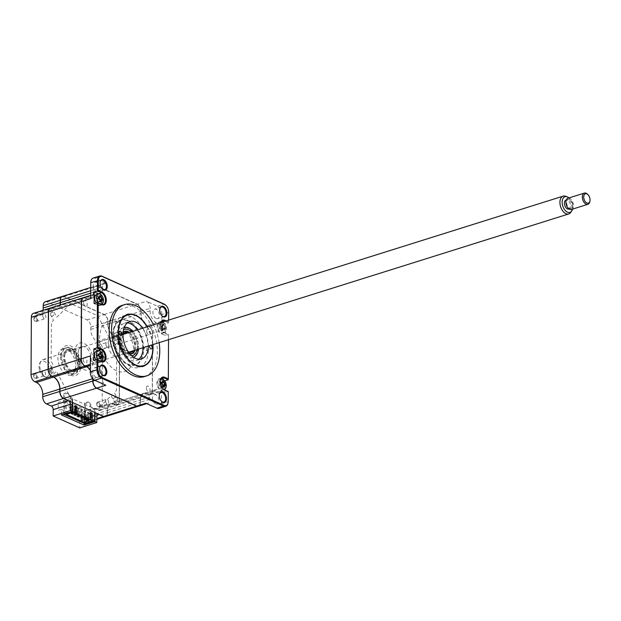<?xml version="1.0" encoding="UTF-8"?>
<svg xmlns="http://www.w3.org/2000/svg" width="621" height="621" viewBox="0 0 621 621"><rect width="100%" height="100%" fill="white"/><g stroke="black" fill="none" stroke-linecap="round" stroke-linejoin="round"><path stroke-width="0.47" stroke-dasharray="3.1 2.33" d="M130.899 366.646A26.928 16.162 -107.4 0 1 114.117 340.168A26.928 16.162 -107.4 0 1 122.958 316.004A26.928 16.162 -107.4 0 1 131.155 316.749A26.928 16.162 -107.4 0 1 147.938 343.227A26.928 16.162 -107.4 0 1 139.096 367.384A26.928 16.162 -107.4 0 1 130.899 366.646M144.452 376.582A37.307 22.387 72.6 0 0 156.702 343.11A37.307 22.387 72.6 0 0 133.453 306.425A37.307 22.387 72.6 0 0 122.089 305.4M159.139 342.645A37.307 22.387 72.6 0 0 153.542 324.837M99.678 367.818A4.991 2.996 72.6 0 0 99.632 368.028A4.991 2.996 72.6 0 0 101.619 374.323A4.991 2.996 72.6 0 0 101.766 374.471M96.022 377.242A4.991 2.996 -107.4 0 1 92.909 372.328A4.991 2.996 -107.4 0 1 94.547 367.849A4.991 2.996 -107.4 0 1 96.069 367.989A4.991 2.996 -107.4 0 1 99.181 372.895A4.991 2.996 -107.4 0 1 97.544 377.382A4.991 2.996 -107.4 0 1 96.022 377.242M155.677 404.03A4.991 2.996 -107.4 0 1 152.564 399.117A4.991 2.996 -107.4 0 1 154.202 394.638A4.991 2.996 -107.4 0 1 155.724 394.777A4.991 2.996 -107.4 0 1 158.836 399.691A4.991 2.996 -107.4 0 1 157.198 404.17A4.991 2.996 -107.4 0 1 155.677 404.03M159.333 394.607A4.991 2.996 72.6 0 0 159.286 394.816A4.991 2.996 72.6 0 0 161.266 401.112A4.991 2.996 72.6 0 0 161.421 401.259M156.119 318.503A4.991 2.996 -107.4 0 1 153.007 313.589A4.991 2.996 -107.4 0 1 154.652 309.111A4.991 2.996 -107.4 0 1 156.174 309.25A4.991 2.996 -107.4 0 1 159.279 314.156A4.991 2.996 -107.4 0 1 157.641 318.643A4.991 2.996 -107.4 0 1 156.119 318.503M159.783 309.079A4.991 2.996 72.6 0 0 159.737 309.289A4.991 2.996 72.6 0 0 161.716 315.584A4.991 2.996 72.6 0 0 161.871 315.732M96.465 291.715A4.991 2.996 -107.4 0 1 93.352 286.801A4.991 2.996 -107.4 0 1 94.997 282.322A4.991 2.996 -107.4 0 1 96.519 282.462A4.991 2.996 -107.4 0 1 99.632 287.368A4.991 2.996 -107.4 0 1 97.986 291.854A4.991 2.996 -107.4 0 1 96.465 291.715M100.128 282.291A4.991 2.996 72.6 0 0 100.082 282.501A4.991 2.996 72.6 0 0 102.061 288.796A4.991 2.996 72.6 0 0 102.217 288.944M160.901 378.965A6.264 3.757 72.6 0 0 159.046 378.818A6.264 3.757 72.6 0 0 156.989 384.438A6.264 3.757 72.6 0 0 160.893 390.601L164.914 392.41L168.198 391.37L168.213 401.422M159.046 408.401A6.854 4.114 72.6 0 0 161.421 403.844L168.144 401.733A6.854 4.114 -107.4 0 1 168.058 402.92M161.204 330.853A3.229 1.941 72.6 0 0 163.307 328.804A3.229 1.941 72.6 0 0 161.235 324.868A3.229 1.941 72.6 0 0 159.131 326.925A3.229 1.941 72.6 0 0 161.204 330.853M165.931 305.392A6.854 4.114 -107.4 0 1 168.617 312.472L168.563 322.827L165.271 323.859L161.584 322.206M161.196 322.035A6.264 3.757 72.6 0 0 159.341 321.888A6.264 3.757 72.6 0 0 157.284 327.508A6.264 3.757 72.6 0 0 161.196 333.671L165.209 335.472L168.501 334.44L168.26 379.765M165.271 323.859L165.209 335.472M160.94 322.516A6.264 3.757 72.6 0 0 160.575 323.72A6.264 3.757 72.6 0 0 163.059 331.63A6.264 3.757 72.6 0 0 164.48 332.639L168.501 334.44L168.539 339.687M160.839 322.547A6.854 4.114 72.6 0 0 160.66 323.293A6.854 4.114 72.6 0 0 163.377 331.94A6.854 4.114 72.6 0 0 164.93 333.042L168.563 334.672M165.015 321.236L168.563 322.827L168.633 321.973L166.172 320.871M145.819 403.208A5.876 3.524 72.6 0 0 147.612 403.371A5.876 3.524 72.6 0 0 149.645 399.466L149.661 397.114A9.789 5.876 -107.4 0 1 153.053 390.609A9.789 5.876 -107.4 0 1 156.034 390.881L157.68 391.618A5.876 3.524 72.6 0 0 159.473 391.781A5.876 3.524 72.6 0 0 161.507 387.884L152.114 390.733A5.682 3.408 72.6 0 1 148.411 394.351L148.559 394.482A5.876 3.524 72.6 0 0 150.352 394.645A5.876 3.524 72.6 0 0 152.386 390.749L152.688 333.415A5.876 3.524 72.6 0 0 148.916 326.266L147.278 325.528A9.789 5.876 -107.4 0 1 140.998 313.613L141.006 311.253A5.876 3.524 72.6 0 0 137.241 304.104L97.249 286.149A5.876 3.524 72.6 0 0 95.463 285.986A5.876 3.524 72.6 0 0 93.538 288.68A5.876 3.524 72.6 0 0 93.429 289.891L93.414 292.243A9.789 5.876 -107.4 0 1 90.022 298.748A9.789 5.876 -107.4 0 1 87.041 298.476L85.24 297.964A5.682 3.408 72.6 0 0 81.662 300.339M138.499 406.235A5.876 3.524 72.6 0 0 140.532 402.33L140.54 399.978A9.789 5.876 -107.4 0 1 143.932 393.473A9.789 5.876 -107.4 0 1 146.921 393.745L148.559 394.482L157.68 391.618M95.331 387.116A5.682 3.408 72.6 0 0 96.566 387.978L136.558 405.94A5.682 3.408 72.6 0 0 140.253 402.323L140.268 399.963A9.99 5.993 -107.4 0 1 146.766 393.613L156.034 390.881M97.877 365.272A9.789 5.876 -107.4 0 1 102.077 375.744L102.069 378.104A5.876 3.524 72.6 0 0 105.834 385.253M90.309 369.976A9.789 5.876 -107.4 0 1 92.964 378.608L92.956 378.957M83.656 364.962A5.682 3.408 72.6 0 0 84.891 365.823L85.038 365.955M158.037 323.401L148.768 326.491A5.682 3.408 72.6 0 1 152.409 333.399L161.802 330.551A5.876 3.524 72.6 0 0 158.037 323.401L156.391 322.664A9.789 5.876 -107.4 0 1 150.111 310.748L150.127 308.389A5.876 3.524 72.6 0 0 146.354 301.239L137.086 304.337L97.101 286.374A5.682 3.408 72.6 0 0 93.507 288.819A5.682 3.408 72.6 0 0 93.406 289.991L93.391 292.351L102.527 289.378A9.789 5.876 -107.4 0 1 99.135 295.883A9.789 5.876 -107.4 0 1 96.154 295.612L94.508 294.874A5.876 3.524 72.6 0 0 92.723 294.711A5.876 3.524 72.6 0 0 90.689 298.608M94.508 294.874L85.395 297.738A5.876 3.524 72.6 0 0 83.602 297.575M97.101 286.374L106.37 283.285L95.23 278.286A6.854 4.114 72.6 0 0 93.142 278.092M106.37 283.285A5.876 3.524 72.6 0 0 104.576 283.122A5.876 3.524 72.6 0 0 102.543 287.018L102.527 289.378M150.111 310.748L140.998 313.613L140.734 311.245A5.682 3.408 72.6 0 0 137.086 304.337M161.802 330.551L161.887 314.583A6.854 4.114 72.6 0 0 157.493 306.246L146.354 301.239M168.679 312.153L161.887 314.583M100.16 301.185A3.229 1.941 72.6 0 0 98.157 296.543A3.229 1.941 72.6 0 0 96.053 298.6A3.229 1.941 72.6 0 0 98.126 302.528A3.229 1.941 72.6 0 0 100.097 301.426M94.089 303.537L97.365 305.004M98.196 305.377A6.264 3.757 72.6 0 0 100.02 305.516A6.264 3.757 72.6 0 0 101.456 304.329M101.65 303.972A6.264 3.757 72.6 0 0 98.483 293.888M99.857 358.123A3.229 1.941 72.6 0 0 97.854 353.473A3.229 1.941 72.6 0 0 95.75 355.53A3.229 1.941 72.6 0 0 97.823 359.458A3.229 1.941 72.6 0 0 99.802 358.356M93.794 360.467L97.07 361.942M97.893 362.307A6.264 3.757 72.6 0 0 99.717 362.447A6.264 3.757 72.6 0 0 101.153 361.267M101.355 360.91A6.264 3.757 72.6 0 0 98.18 350.818M90.387 355.942A5.876 3.524 72.6 0 0 94.151 363.091L95.797 363.828A9.789 5.876 -107.4 0 1 97.055 364.574M86.684 366.693L86.536 366.561A9.99 5.993 -107.4 0 1 88.795 368.168A9.99 5.993 -107.4 0 1 88.842 368.214M90.309 370.023A9.99 5.993 -107.4 0 1 92.94 378.709L92.94 378.934M161.421 403.844L161.507 387.884M160.909 387.791A3.229 1.941 72.6 0 0 163.012 385.734A3.229 1.941 72.6 0 0 160.94 381.806A3.229 1.941 72.6 0 0 158.836 383.856A3.229 1.941 72.6 0 0 160.909 387.791M164.914 392.41L164.922 389.903M164.93 388.994L164.969 381.294M164.433 380.549L161.289 379.144M160.319 380.448A6.264 3.757 72.6 0 0 160.28 380.657A6.264 3.757 72.6 0 0 162.764 388.56A6.264 3.757 72.6 0 0 162.919 388.707M168.64 320.094L168.633 321.973M152.913 344.601A26.928 16.162 72.6 0 0 147.324 326.793M42.779 315.74A2.406 1.444 72.6 0 0 45.054 318.736A2.406 1.444 72.6 0 0 45.892 317.137A2.406 1.444 72.6 0 0 43.61 314.141A2.406 1.444 72.6 0 0 42.779 315.74M33.813 318.557A2.406 1.444 72.6 0 0 36.088 321.554A2.406 1.444 72.6 0 0 36.926 319.955A2.406 1.444 72.6 0 0 34.644 316.958A2.406 1.444 72.6 0 0 33.813 318.557M42.476 372.678A2.406 1.444 72.6 0 0 44.759 375.674A2.406 1.444 72.6 0 0 45.589 374.075A2.406 1.444 72.6 0 0 43.315 371.079A2.406 1.444 72.6 0 0 42.476 372.678M33.511 375.495A2.406 1.444 72.6 0 0 35.793 378.492A2.406 1.444 72.6 0 0 36.623 376.893A2.406 1.444 72.6 0 0 34.349 373.896A2.406 1.444 72.6 0 0 33.511 375.495M105.562 401.003A2.406 1.444 72.6 0 0 107.844 403.999A2.406 1.444 72.6 0 0 108.675 402.4A2.406 1.444 72.6 0 0 106.401 399.404A2.406 1.444 72.6 0 0 105.562 401.003M96.597 403.821A2.406 1.444 72.6 0 0 98.871 406.817A2.406 1.444 72.6 0 0 99.709 405.218A2.406 1.444 72.6 0 0 97.427 402.222A2.406 1.444 72.6 0 0 96.597 403.821M105.865 344.073A2.406 1.444 72.6 0 0 108.139 347.069A2.406 1.444 72.6 0 0 108.978 345.47A2.406 1.444 72.6 0 0 106.696 342.474A2.406 1.444 72.6 0 0 105.865 344.073M96.892 346.891A2.406 1.444 72.6 0 0 99.174 349.887A2.406 1.444 72.6 0 0 100.004 348.288A2.406 1.444 72.6 0 0 97.73 345.292A2.406 1.444 72.6 0 0 96.892 346.891M61.037 356.928A13.709 8.228 72.6 0 0 74.008 373.982A13.709 8.228 72.6 0 0 78.758 364.884A13.709 8.228 72.6 0 0 65.787 347.822A13.709 8.228 72.6 0 0 61.037 356.928M75.615 365.87A13.709 8.228 -107.4 0 1 70.872 374.968A13.709 8.228 -107.4 0 1 57.9 357.913A13.709 8.228 -107.4 0 1 62.651 348.808A13.709 8.228 -107.4 0 1 75.615 365.87M59.927 389.041L60.058 389.041A9.99 5.993 72.6 0 0 53.654 376.893L52.009 376.155A5.682 3.408 -107.4 0 1 48.368 369.247L48.663 311.913A5.682 3.408 -107.4 0 1 52.358 308.295L54.004 309.033A9.99 5.993 72.6 0 0 60.509 302.683L60.524 300.323A5.682 3.408 -107.4 0 1 64.219 296.706L104.204 314.668A5.682 3.408 -107.4 0 1 105.492 315.577A5.682 3.408 -107.4 0 1 107.852 321.577L107.837 323.937A9.99 5.993 72.6 0 0 111.982 334.478A9.99 5.993 72.6 0 0 114.241 336.085L115.886 336.823A5.682 3.408 -107.4 0 1 119.527 343.731L119.232 401.065A5.682 3.408 -107.4 0 1 119.123 402.237A5.682 3.408 -107.4 0 1 115.529 404.682L113.891 403.945A9.99 5.993 72.6 0 0 107.573 408.238A9.99 5.993 72.6 0 0 107.386 410.295L107.371 412.655A5.682 3.408 -107.4 0 1 107.27 413.827A5.682 3.408 -107.4 0 1 103.676 416.272L98.863 414.106A3.136 1.879 72.6 0 0 98.165 413.974M50.495 307.977A5.876 3.524 -107.4 0 1 52.211 308.163L53.856 308.901A9.789 5.876 72.6 0 0 56.845 309.173A9.789 5.876 72.6 0 0 59.989 304.996M48.671 310.531L54.004 309.033M62.356 296.388A5.876 3.524 -107.4 0 1 64.072 296.574L104.056 314.529A5.876 3.524 -107.4 0 1 105.391 315.476A5.876 3.524 -107.4 0 1 107.829 321.678L107.852 321.577M96.876 415.534A2.934 1.762 72.6 0 0 96.86 415.604A2.934 1.762 72.6 0 0 96.806 416.21L96.767 422.559M45.24 301.767A5.876 3.524 -107.4 0 1 47.033 301.93L87.018 319.885A5.876 3.524 -107.4 0 1 90.79 327.034L90.775 329.394A9.789 5.876 72.6 0 0 97.055 341.302L98.7 342.047A5.876 3.524 -107.4 0 1 102.473 349.188L102.17 406.522A5.876 3.524 -107.4 0 1 100.136 410.427A5.876 3.524 -107.4 0 1 98.343 410.264L96.697 409.526A9.789 5.876 72.6 0 0 93.717 409.255A9.789 5.876 72.6 0 0 90.324 415.752L90.309 418.112A5.876 3.524 -107.4 0 1 88.275 422.016A5.876 3.524 -107.4 0 1 86.49 421.853L81.677 419.695A2.934 1.762 72.6 0 0 80.784 419.61A2.934 1.762 72.6 0 0 79.767 421.558L79.729 427.908M90.79 327.034L107.829 321.678L107.813 324.038A9.789 5.876 72.6 0 0 111.881 334.377A9.789 5.876 72.6 0 0 114.093 335.953L115.739 336.691A5.876 3.524 -107.4 0 1 119.504 343.84L119.209 401.174A5.876 3.524 -107.4 0 1 119.1 402.377A5.876 3.524 -107.4 0 1 117.175 405.071A5.876 3.524 -107.4 0 1 115.382 404.908L113.736 404.17A9.789 5.876 72.6 0 0 110.755 403.898A9.789 5.876 72.6 0 0 107.542 408.385A9.789 5.876 72.6 0 0 107.363 410.403L107.386 410.295M102.17 406.522L119.232 401.065M97.055 341.302L114.241 336.085M90.775 329.394L107.837 323.937M90.324 415.752L107.363 410.403L107.348 412.755A5.876 3.524 -107.4 0 1 107.239 413.966A5.876 3.524 -107.4 0 1 105.391 416.637M90.309 418.112L107.371 412.655M79.767 421.558L96.829 416.101M84.122 423.32L84.138 419.641L81.002 420.627L81.041 412.647L94.943 408.276L95.067 412.585M84.138 419.641L61.363 409.418L61.332 414.859M72.292 402.354L72.168 398.053L58.265 402.416L58.227 410.403L61.363 409.418M69.203 400.972A3.136 1.879 72.6 0 0 68.496 400.467L63.684 398.309A5.682 3.408 -107.4 0 1 60.043 391.401L60.058 389.041M95.091 408.416L96.387 408.998A3.136 1.879 72.6 0 0 97.823 408.789L111.128 395.787L113.721 400.708A3.524 2.111 -107.4 0 0 116.942 402.152A3.524 2.111 -107.4 0 0 116.965 397.533L114.373 392.619L115.894 391.121A3.136 1.879 72.6 0 0 116.5 389.336L116.694 352.961A3.136 1.879 72.6 0 0 116.111 350.648L114.606 347.791L117.237 345.222A3.524 2.111 -107.4 0 0 117.26 340.603A3.524 2.111 -107.4 0 0 114.039 339.151L111.407 341.729L98.304 316.865A3.136 1.879 72.6 0 0 96.876 315.375L71.508 303.98A3.136 1.879 72.6 0 0 70.072 304.189L56.767 317.191L54.174 312.27A3.524 2.111 -107.4 0 0 50.953 310.826A3.524 2.111 -107.4 0 0 50.93 315.445L53.522 320.358L52.001 321.857A3.136 1.879 72.6 0 0 51.396 323.642L51.201 360.017A3.136 1.879 72.6 0 0 51.784 362.33L53.29 365.187L50.658 367.756A3.524 2.111 -107.4 0 0 50.635 372.375A3.524 2.111 -107.4 0 0 53.856 373.826L56.488 371.249L69.591 396.113A3.136 1.879 72.6 0 0 71.019 397.603L72.315 398.185M33.387 313.357A5.876 3.524 -107.4 0 1 35.172 313.52L36.818 314.257A9.789 5.876 72.6 0 0 39.806 314.529A9.789 5.876 72.6 0 0 42.95 310.345M64.7 356.741A11.752 7.048 -107.4 0 1 68.768 348.94A11.752 7.048 -107.4 0 1 79.884 363.564A11.752 7.048 -107.4 0 1 75.809 371.366A11.752 7.048 -107.4 0 1 64.7 356.741M60.672 356.074A15.665 9.4 -107.4 0 1 70.872 346.107A15.665 9.4 -107.4 0 1 80.916 365.171A15.665 9.4 -107.4 0 1 70.716 375.138A15.665 9.4 -107.4 0 1 60.672 356.074M115.25 333.252A1.956 1.172 72.6 0 0 114.66 333.198A1.956 1.172 72.6 0 0 114.016 334.952A1.956 1.172 72.6 0 0 115.234 336.877A1.956 1.172 72.6 0 0 115.832 336.931A1.956 1.172 72.6 0 0 116.476 335.177A1.956 1.172 72.6 0 0 115.25 333.252M150.856 345.245L150.856 345.245A1.956 1.172 72.6 0 0 150.259 345.191A1.956 1.172 72.6 0 0 149.801 345.579M145.624 346.891A1.956 1.172 72.6 0 0 145.027 346.836A1.956 1.172 72.6 0 0 144.382 348.591A1.956 1.172 72.6 0 0 145.609 350.516A1.956 1.172 72.6 0 0 146.199 350.57A1.956 1.172 72.6 0 0 146.843 348.816A1.956 1.172 72.6 0 0 145.624 346.891M152.735 344.655A26.633 15.983 72.6 0 0 147.146 326.848M135.192 315.026A27.417 16.449 -107.4 0 1 141.402 319.427A27.417 16.449 -107.4 0 1 152.269 354.024A27.417 16.449 -107.4 0 1 134.928 365.831A27.417 16.449 -107.4 0 1 117.346 332.476A27.417 16.449 -107.4 0 1 135.192 315.026M138.755 359.233A19.585 11.752 -107.4 0 1 136.302 360.568A19.585 11.752 -107.4 0 1 130.332 360.025A19.585 11.752 -107.4 0 1 118.13 340.774A19.585 11.752 -107.4 0 1 124.557 323.199A19.585 11.752 -107.4 0 1 127.336 322.897M142.721 328.237A19.585 11.752 -107.4 0 1 148.31 346.044M137.489 329.883A19.585 11.752 -107.4 0 1 143.086 347.69M160.629 379.478A5.286 3.175 72.6 0 0 159.418 382.66A5.286 3.175 72.6 0 0 162.811 389.095A5.286 3.175 72.6 0 0 163.727 389.328M163.012 381.83A5.286 3.175 72.6 0 0 159.341 379.749A5.286 3.175 72.6 0 0 157.509 383.266A5.286 3.175 72.6 0 0 162.508 389.841A5.286 3.175 72.6 0 0 164.34 386.332A5.286 3.175 72.6 0 0 164.192 384.779M164.123 384.469A5.286 3.175 72.6 0 0 163.276 382.264M161.359 383.592A2.305 1.382 -107.4 0 1 161.266 383.165A2.305 1.382 -107.4 0 1 160.785 384.034A2.305 1.382 -107.4 0 1 160.195 384.213A2.305 1.382 -107.4 0 1 161.25 386.215L161.444 386.767L163.758 387.325M161.266 383.165L161.468 382.559L162.912 382.326M161.25 386.215A2.305 1.382 -107.4 0 1 162.298 385.167A2.305 1.382 -107.4 0 1 161.437 383.825M162.943 385.199L162.298 385.167A2.305 1.382 -107.4 0 1 162.322 385.167L163.012 385.206M164.93 385.346L162.904 385.276L165.465 385.657M162.919 386.456L161.444 386.697L162.989 385.835M160.195 384.213L162.042 384.05M161.421 383.048L159.962 383.957L161.181 382.427M162.888 380.766L161.468 382.559L163.012 381.698M100.361 404.939A2.259 1.358 -107.4 0 1 98.886 406.382A2.259 1.358 -107.4 0 1 97.435 403.627A2.259 1.358 -107.4 0 1 98.91 402.191A2.259 1.358 -107.4 0 1 100.361 404.939M134.99 350.228A11.357 6.815 72.6 0 0 135.114 349.933A11.357 6.815 72.6 0 0 135.619 348.125A11.357 6.815 72.6 0 0 131.109 333.795A11.357 6.815 72.6 0 0 129.393 332.429M123.059 333.011A11.357 6.815 72.6 0 0 121.863 335.053A11.357 6.815 72.6 0 0 122.554 346.107A11.357 6.815 72.6 0 0 129.463 353.372M129.96 353.978A11.752 7.048 -107.4 0 1 122.283 346.867A11.752 7.048 -107.4 0 1 121.336 334.89A11.752 7.048 -107.4 0 1 123.129 332.235M129.478 332.398A11.752 7.048 -107.4 0 1 130.907 333.586A11.752 7.048 -107.4 0 1 135.564 348.42A11.752 7.048 -107.4 0 1 135.075 350.205M123.005 335.022A10.083 6.055 72.6 0 0 122.601 335.883A10.083 6.055 72.6 0 0 128.268 351.758M133.476 350.71A10.083 6.055 72.6 0 0 134.369 349.103A10.083 6.055 72.6 0 0 133.826 339.47A10.083 6.055 72.6 0 0 127.879 332.903M108.706 340.254A10.083 6.055 72.6 0 0 110.064 351.626A10.083 6.055 72.6 0 0 117.61 356.485A10.083 6.055 72.6 0 0 120.466 353.465A10.083 6.055 72.6 0 0 119.108 342.093A10.083 6.055 72.6 0 0 111.563 337.242A10.083 6.055 72.6 0 0 108.706 340.254M78.813 349.646A10.083 6.055 72.6 0 0 80.171 361.018A10.083 6.055 72.6 0 0 87.716 365.878A10.083 6.055 72.6 0 0 90.581 362.858A10.083 6.055 72.6 0 0 89.214 351.486A10.083 6.055 72.6 0 0 81.669 346.634A10.083 6.055 72.6 0 0 78.813 349.646M64.91 354.017A10.083 6.055 72.6 0 0 66.276 365.389A10.083 6.055 72.6 0 0 73.821 370.24A10.083 6.055 72.6 0 0 76.678 367.228A10.083 6.055 72.6 0 0 75.32 355.856A10.083 6.055 72.6 0 0 67.774 350.997A10.083 6.055 72.6 0 0 64.91 354.017M64.173 353.178A11.357 6.815 -107.4 0 1 73.953 352.487A11.357 6.815 -107.4 0 1 77.423 368.067A11.357 6.815 -107.4 0 1 67.635 368.758A11.357 6.815 -107.4 0 1 64.173 353.178M92.808 378.794L92.808 378.655A9.789 5.876 72.6 0 0 90.309 370.248M83.532 297.599A5.876 3.524 -107.4 0 1 85.24 297.785L86.886 298.522A9.789 5.876 72.6 0 0 89.874 298.794A9.789 5.876 72.6 0 0 93.266 292.289L93.274 289.937A5.876 3.524 -107.4 0 1 95.308 286.033A5.876 3.524 -107.4 0 1 97.101 286.196L137.086 304.15A5.876 3.524 -107.4 0 1 140.858 311.3L140.843 313.659A9.789 5.876 72.6 0 0 147.123 325.575L148.768 326.312A5.876 3.524 -107.4 0 1 152.541 333.461L152.238 390.795A5.876 3.524 -107.4 0 1 150.204 394.692A5.876 3.524 -107.4 0 1 148.411 394.529L146.766 393.792A9.789 5.876 72.6 0 0 143.785 393.52A9.789 5.876 72.6 0 0 140.393 400.025L140.377 402.377A5.876 3.524 -107.4 0 1 138.421 406.258M50.573 307.954A5.876 3.524 -107.4 0 1 52.366 308.117L54.011 308.854A9.789 5.876 72.6 0 0 56.992 309.126A9.789 5.876 72.6 0 0 60.136 304.95M62.434 296.364A5.876 3.524 -107.4 0 1 64.219 296.527L104.212 314.482A5.876 3.524 -107.4 0 1 107.976 321.631L107.961 323.991A9.789 5.876 72.6 0 0 114.241 335.907L115.886 336.644A5.876 3.524 -107.4 0 1 119.659 343.793L119.356 401.127A5.876 3.524 -107.4 0 1 117.322 405.024A5.876 3.524 -107.4 0 1 115.529 404.861L113.884 404.124A9.789 5.876 72.6 0 0 110.903 403.852A9.789 5.876 72.6 0 0 107.511 410.357L107.503 412.709A5.876 3.524 -107.4 0 1 105.461 416.613M146.377 387.962A2.849 1.708 72.6 0 0 148.209 391.432A2.849 1.708 72.6 0 0 150.065 389.615A2.849 1.708 72.6 0 0 148.233 386.146A2.849 1.708 72.6 0 0 146.377 387.962M83.594 302.699A2.849 1.708 72.6 0 0 85.419 306.169A2.849 1.708 72.6 0 0 87.274 304.352A2.849 1.708 72.6 0 0 85.45 300.882A2.849 1.708 72.6 0 0 83.594 302.699M99.616 338.429A26.633 15.983 -107.4 0 1 116.958 321.484A26.633 15.983 -107.4 0 1 134.035 353.885A26.633 15.983 -107.4 0 1 116.701 370.83A26.633 15.983 -107.4 0 1 99.616 338.429M146.68 331.024A2.849 1.708 72.6 0 0 148.504 334.494A2.849 1.708 72.6 0 0 150.36 332.685A2.849 1.708 72.6 0 0 148.535 329.215A2.849 1.708 72.6 0 0 146.68 331.024M83.299 359.637A2.849 1.708 72.6 0 0 85.124 363.099A2.849 1.708 72.6 0 0 86.979 361.29A2.849 1.708 72.6 0 0 85.155 357.82A2.849 1.708 72.6 0 0 83.299 359.637M52.257 368.556L50.417 370.194A2.849 1.708 72.6 0 0 52.086 373.353L53.81 371.505L52.257 368.556M115.832 340.052L113.798 341.263A2.849 1.708 72.6 0 0 115.242 344.601L117.183 343.165L115.832 340.052M74.838 352.394A14.097 8.461 -107.4 0 1 84.014 343.429A14.097 8.461 -107.4 0 1 93.057 360.584A14.097 8.461 -107.4 0 1 83.882 369.549A14.097 8.461 -107.4 0 1 74.838 352.394M52.56 311.626L50.72 313.256A2.849 1.708 72.6 0 0 52.381 316.415L54.112 314.568L52.56 311.626M115.343 396.889L113.503 398.519A2.849 1.708 72.6 0 0 115.172 401.678L116.895 399.831L115.343 396.889M72.673 402.524L72.688 398.899L94.71 408.789L94.687 412.414M84.906 423.677L84.976 410.978L92.079 408.742L88.236 401.803L84.417 402.998L84.316 423.406M84.417 402.998L85.558 403.51L89.377 402.315L93.212 409.255L94.71 408.789M85.45 424.376L85.558 403.51M64.568 414.999L64.677 394.133L68.496 392.938L72.331 399.877L65.236 402.113L65.166 414.812M65.236 402.113L84.976 410.978M63.435 414.199L63.544 393.621L64.677 394.133M84.759 419.757L84.798 411.591L83.99 411.234L83.959 417.63M84.906 418.057L84.945 410.931L85.76 411.296L85.721 418.422M83.99 411.234L84.945 410.931M84.798 411.591L85.76 411.296M78.432 416.916L78.471 408.75L77.664 408.393L77.633 414.789M78.58 415.216L78.619 408.09L79.426 408.455L79.395 415.581M77.664 408.393L78.619 408.09M72.106 414.075L72.145 405.909L71.337 405.552L71.306 411.723M72.253 412.375L72.292 405.249L73.099 405.614L73.068 412.74M71.337 405.552L72.292 405.249M72.145 405.909L73.099 405.614M71.392 411.7L71.423 406.359L69.925 406.833L71.004 407.314L70.98 411.824M69.925 406.833L69.894 412.165M66.338 414.393L66.385 405.87L72.51 403.945L72.494 406.848L71.004 407.314M75.265 415.496L75.312 407.329L74.497 406.972L74.466 412.903M75.451 407.081L75.459 406.67L76.267 407.034L76.228 414.16M74.497 406.972L75.459 406.67M75.312 407.329L76.267 407.034M81.747 416.637L81.786 409.511L82.593 409.876L82.554 417.002M82.593 409.876L81.638 410.171L81.599 416.575M81.599 417.716L81.592 418.337M81.638 410.171L80.823 409.813L80.792 416.21M87.918 421.178L87.965 413.012L87.157 412.655L87.119 419.051M88.073 419.478L88.112 412.352L88.919 412.717L88.881 419.843M87.157 412.655L88.112 412.352M87.965 413.012L88.919 412.717M80.823 409.813L81.786 409.511M86.234 418.647L86.249 414.789L92.382 412.864L72.51 403.945M86.249 414.789L66.385 405.87M78.471 408.75L79.426 408.455M72.688 398.899L71.198 399.365L67.355 392.425L63.544 393.621M90.379 412.841L89.145 413.229L89.106 419.943M90.371 413.78L89.145 413.229M75.125 405.994L73.891 406.382L73.86 413.097M75.118 406.934L73.891 406.382M72.494 406.848L71.423 406.359M92.382 412.864L92.366 415.767L93.437 416.249L91.947 416.722L91.924 421.209M93.406 421.876L93.437 416.249M90.969 416.21L92.366 415.767M90.969 416.28L91.947 416.722M98.918 360.258A5.286 3.175 72.6 0 0 99.733 360.762A5.286 3.175 72.6 0 0 100.54 360.987M98.087 355.398L96.884 355.631L98.095 354.102M95.991 359.776A5.286 3.175 72.6 0 0 99.43 361.515A5.286 3.175 72.6 0 0 101.262 357.999A5.286 3.175 72.6 0 0 101.184 356.935M101.107 356.454A5.286 3.175 72.6 0 0 96.255 351.424M100.074 356.881L101.844 357.021M96.884 355.631L98.335 354.723M98.273 355.266A2.305 1.382 -107.4 0 1 98.18 354.839A2.305 1.382 -107.4 0 1 97.699 355.709A2.305 1.382 -107.4 0 1 97.109 355.887A2.305 1.382 -107.4 0 1 98.165 357.89A2.305 1.382 -107.4 0 1 99.213 356.842A2.305 1.382 -107.4 0 1 99.236 356.842L99.927 356.873M98.165 357.89L98.366 358.371L99.834 358.123M99.903 357.51L98.366 358.441L100.672 358.992M97.109 355.887L98.964 355.724M98.18 354.839L98.39 354.234L99.826 353.993M98.475 354.18L99.927 353.372L98.39 354.164M99.236 356.842A2.305 1.382 -107.4 0 1 98.351 355.491M37.276 376.613A2.259 1.358 -107.4 0 1 35.808 378.049A2.259 1.358 -107.4 0 1 34.357 375.301A2.259 1.358 -107.4 0 1 35.824 373.865A2.259 1.358 -107.4 0 1 37.276 376.613M131.101 353.939A11.752 7.048 72.6 0 0 134.586 346.371A11.752 7.048 72.6 0 0 124.084 331.614M123.47 331.754A11.752 7.048 72.6 0 0 119.395 339.555A11.752 7.048 72.6 0 0 130.511 354.172C124.914 353.962 121.437 348.901 120.094 338.996C121.413 330.426 122.446 333.003 123.47 331.754M133.608 357.285A15.665 9.4 -107.4 0 1 123.424 352.875A15.665 9.4 -107.4 0 1 118.363 337.948A15.665 9.4 -107.4 0 1 124.231 327.43M132.894 331.327A15.665 9.4 -107.4 0 1 138.607 347.038A15.665 9.4 -107.4 0 1 138.491 349.134M113.301 335.674A23.497 14.104 72.6 0 0 135.533 364.915A23.497 14.104 72.6 0 0 143.668 349.312A23.497 14.104 72.6 0 0 121.444 320.071A23.497 14.104 72.6 0 0 113.301 335.674M135.813 327.787A23.497 14.104 72.6 0 0 120.691 320.312A23.497 14.104 72.6 0 0 112.556 335.907A23.497 14.104 72.6 0 0 134.78 365.148A23.497 14.104 72.6 0 0 142.908 350.368M142.884 347.752A23.497 14.104 72.6 0 0 137.288 329.945M137.862 347.279A15.665 9.4 72.6 0 0 127.817 328.214A15.665 9.4 72.6 0 0 117.617 338.181A15.665 9.4 72.6 0 0 127.662 357.246A15.665 9.4 72.6 0 0 137.862 347.279M99.22 303.327A5.286 3.175 72.6 0 0 100.028 303.832A5.286 3.175 72.6 0 0 100.835 304.057M96.286 302.846A5.286 3.175 72.6 0 0 99.725 304.577A5.286 3.175 72.6 0 0 101.557 301.069A5.286 3.175 72.6 0 0 101.487 299.997M101.339 299.206A5.286 3.175 72.6 0 0 96.558 294.486M98.576 298.328A2.305 1.382 -107.4 0 1 98.483 297.909L98.685 297.226L100.222 296.45L98.685 297.296L100.128 297.063M98.483 297.909A2.305 1.382 -107.4 0 1 98.002 298.779A2.305 1.382 -107.4 0 1 97.412 298.949A2.305 1.382 -107.4 0 1 98.46 300.952A2.305 1.382 -107.4 0 1 99.507 299.904A2.305 1.382 -107.4 0 1 98.646 298.561M100.16 299.935L99.507 299.904A2.305 1.382 -107.4 0 1 99.531 299.904L100.229 299.943M100.113 300.013L102.147 300.083M98.46 300.952L98.661 301.433L100.128 301.193M100.198 300.572L98.661 301.511L100.975 302.062M97.412 298.949L99.259 298.786M98.002 298.779L97.179 298.693L98.638 297.785M97.179 298.693L98.397 297.172M98.685 297.226L100.097 295.503M37.578 319.683A2.259 1.358 -107.4 0 1 36.103 321.119A2.259 1.358 -107.4 0 1 34.652 318.363A2.259 1.358 -107.4 0 1 36.127 316.927A2.259 1.358 -107.4 0 1 37.578 319.683M160.994 322.501A5.286 3.175 72.6 0 0 159.744 325.14A5.286 3.175 72.6 0 0 162.694 331.932A5.286 3.175 72.6 0 0 164.72 332.305A5.286 3.175 72.6 0 0 166.521 329.386A5.286 3.175 72.6 0 0 163.579 322.586A5.286 3.175 72.6 0 0 162.166 322.128M163.432 329.774L161.561 329.735L163.789 330.325L162.896 329.767A13.383 6.202 -68.8 0 0 163.113 328.726L162.298 326.832A13.383 3.703 -162.4 0 0 161.437 326.398L161.553 325.156A13.383 8.127 -9.4 0 1 162.423 325.482L163.486 324.775A13.383 6.202 -68.8 0 0 163.447 323.89L164.348 324.457A13.383 10.627 138.1 0 1 164.464 325.388L165.287 327.275A13.383 8.127 -9.4 0 1 165.807 327.826L165.691 329.06A13.383 3.703 -162.4 0 0 165.155 328.625L162.407 328.385A2.305 1.382 -107.4 0 1 162.609 328.416A2.305 1.382 -107.4 0 1 161.693 326.304L161.941 325.722L164.464 325.388M161.693 326.304A2.305 1.382 -107.4 0 1 161.274 326.949L163.222 325.451L163.486 324.775L161.949 325.652L164.348 324.457M164.612 329.984A5.286 3.175 72.6 0 0 163.176 324.698A5.286 3.175 72.6 0 0 159.636 322.819A5.286 3.175 72.6 0 0 157.835 325.738A5.286 3.175 72.6 0 0 159.271 331.032A5.286 3.175 72.6 0 0 162.811 332.91A5.286 3.175 72.6 0 0 164.612 329.984M161.561 329.735L163.113 328.726M162.609 328.416L165.155 328.625L164.091 329.34A13.383 10.627 138.1 0 1 163.789 330.325M165.807 327.826L163.183 328.594L165.287 327.275M163.238 328.625L165.691 329.06M161.274 326.949A2.305 1.382 -107.4 0 1 160.497 327.096A2.305 1.382 -107.4 0 1 161.413 329.215A2.305 1.382 -107.4 0 1 162.407 328.385M161.413 329.215L161.569 329.666L164.091 329.34M160.497 327.096L162.298 326.832M162.423 325.482L160.327 326.801L161.553 325.156M161.949 325.652L163.447 323.89M100.649 348.265A2.259 1.358 -107.4 0 1 99.011 349.351A2.259 1.358 -107.4 0 1 97.745 346.44A2.259 1.358 -107.4 0 1 99.391 345.354A2.259 1.358 -107.4 0 1 100.649 348.265M39.333 369.216A8.197 4.921 -107.4 0 1 40.093 362.524A8.197 4.921 -107.4 0 1 45.154 361.764A8.197 4.921 -107.4 0 1 49.354 368.649A8.197 4.921 -107.4 0 1 44.526 376.629A8.197 4.921 -107.4 0 1 39.333 369.216M51.535 368.144A9.331 5.597 72.6 0 0 43.035 359.559A9.331 5.597 72.6 0 0 41.002 361.166A9.331 5.597 72.6 0 0 40.132 368.789A9.331 5.597 72.6 0 0 46.047 377.219A9.331 5.597 72.6 0 0 48.632 377.366A9.331 5.597 72.6 0 0 51.535 368.144M565.747 196.283A9.331 5.597 -107.4 0 1 571.654 204.713A9.331 5.597 -107.4 0 1 570.784 212.328M572.484 209.137A8.197 4.921 72.6 0 0 572.461 204.278A8.197 4.921 72.6 0 0 568.96 197.928M568.859 209.052A4.696 2.818 72.6 0 0 570.319 204.402A4.696 2.818 72.6 0 0 566.042 200.078M572.562 203.696A4.696 2.818 72.6 0 0 568.277 199.38A4.696 2.818 72.6 0 0 566.818 204.022A4.696 2.818 72.6 0 0 571.095 208.345A4.696 2.818 72.6 0 0 572.562 203.696M587.489 194.194A5.876 3.524 -107.4 0 1 589.717 198.495A5.876 3.524 -107.4 0 1 589.818 201.608M571.452 209.463A5.876 3.524 72.6 0 0 573.276 203.657A5.876 3.524 72.6 0 0 567.928 198.254M161.196 333.671L164.48 332.639L164.93 333.042M149.645 399.466L140.253 402.323M149.661 397.114L140.268 399.963M94.92 380.347L102.069 378.104M102.077 375.744L92.94 378.709M140.734 311.245L150.127 308.389M96.154 295.612L87.041 298.476M102.543 287.018L93.406 289.991M156.391 322.664L147.278 325.528M95.23 278.286L101.96 276.166M157.493 306.246L164.216 304.127M98.196 305.315L101.394 304.306M97.893 362.245L101.099 361.243M94.151 363.091L90.34 364.286M95.797 363.828L90.332 365.544M160.893 390.601L164.185 389.569M47.033 301.93L64.219 296.706M87.018 319.885L104.204 314.668M81.677 419.695L97.132 414.836M86.49 421.853L96.814 418.608M96.697 409.526L113.891 403.945M98.343 410.264L115.529 404.682M98.7 342.047L115.739 336.691M102.473 349.188L119.504 343.84M35.172 313.52L49.051 309.157M49.199 309.111L52.211 308.163M36.818 314.257L48.516 310.578M79.651 364.597A13.709 8.228 72.6 0 0 70.864 347.923A13.709 8.228 72.6 0 0 61.937 356.64A13.709 8.228 72.6 0 0 70.732 373.322A13.709 8.228 72.6 0 0 79.651 364.597M52.366 308.117L85.24 297.785M54.011 308.854L86.886 298.522M90.713 293.096L93.266 292.289M90.728 290.737L93.274 289.937M64.219 296.527L97.101 286.196M104.212 314.482L137.086 304.15M107.503 412.709L140.377 402.377M107.511 410.357L140.393 400.025M113.884 404.124L146.766 393.792M115.529 404.861L148.411 394.529M119.356 401.127L152.238 390.795M119.659 343.793L152.541 333.461M115.886 336.644L148.768 326.312M114.241 335.907L147.123 325.575M107.961 323.991L140.843 313.659M107.976 321.631L140.858 311.3M131.691 355.763A13.709 8.228 -107.4 0 1 119.628 338.515A13.709 8.228 -107.4 0 1 123.525 329.774M131.435 331.785A13.709 8.228 -107.4 0 1 137.342 346.471A13.709 8.228 -107.4 0 1 137.031 349.592M127.584 314.552L122.958 316.004M99.632 368.028L99.717 367.593M101.27 365.738L97.87 366.809M97.039 367.065L94.547 367.849M160.924 392.526L154.202 394.638M159.286 394.816L159.372 394.382M161.375 306.999L154.652 309.111M159.737 309.289L159.814 308.854M101.72 280.211L98.32 281.282M97.489 281.538L94.997 282.322M100.082 282.501L100.16 282.066M159.341 321.888L162.632 320.847M160.575 323.72L160.66 323.293M159.473 391.781L150.352 394.645M153.053 390.609L143.932 393.473M92.723 294.711L90.705 295.348M99.135 295.883L90.022 298.748M104.716 289.735L97.986 291.854M95.463 285.986L104.576 283.122M164.371 316.524L157.641 318.643M100.02 305.516L103.303 304.476M99.717 362.447L103.008 361.414M146.773 403.634L147.612 403.371M163.921 402.051L157.198 404.17M160.28 380.657L160.358 380.223M159.046 378.818L162.337 377.785M104.266 375.263L97.544 377.382M143.73 365.932L139.096 367.384M36.088 321.554L45.054 318.736M35.793 378.492L44.759 375.674M98.871 406.817L107.844 403.999M99.174 349.887L108.139 347.069M70.872 374.968L74.008 373.982M62.651 348.808L65.787 347.822M97.73 345.292L106.696 342.474M97.427 402.222L106.401 399.404M34.349 373.896L43.315 371.079M34.644 316.958L43.61 314.141M80.784 419.61L97.823 414.254M100.136 410.427L117.175 405.071M93.717 409.255L110.755 403.898M88.275 422.016L96.814 419.33M39.806 314.529L48.391 311.827M48.539 311.781L56.845 309.173M75.809 371.366C77.4 371.42 78.525 369.006 79.193 364.123C78.906 358.092 76.849 353.419 73.006 350.112L68.768 348.94M114.66 333.198L119.884 331.552M145.027 346.836L150.259 345.191M141.813 319.846L141.402 319.427M152.378 353.45L152.269 354.024M124.557 323.199L129.789 321.554M136.302 360.568L141.534 358.922M146.199 350.57L151.431 348.924M115.832 336.931L121.064 335.286M159.341 379.749L160.699 379.322M162.508 389.841L163.874 389.414M162.873 386.782L162.151 386.743M161.181 383.731L160.785 384.034M117.61 356.485L131.512 352.115M111.563 337.242L125.465 332.872M73.821 370.24L87.716 365.878M67.774 350.997L81.669 346.634M56.992 309.126L89.874 298.794M90.744 287.469L95.308 286.033M110.903 403.852L143.785 393.52M117.322 405.024L150.204 394.692M99.43 361.515L100.765 361.088M99.865 356.873L99.213 356.842M99.787 358.449L99.065 358.418M98.102 355.406L97.699 355.709M134.78 365.148L135.533 364.915M120.691 320.312L121.444 320.071M99.725 304.577L101.068 304.158M100.09 301.519L99.368 301.48M159.636 322.819L161.002 322.392M162.811 332.91L164.72 332.305M40.093 362.524L41.002 361.166M43.035 359.559L123.501 334.277M566.259 200.009L568.277 199.38M569.077 208.974L571.095 208.345M48.632 377.366L129.09 352.084M44.526 376.629L46.047 377.219"/><path stroke-width="0.93" d="M147.324 326.793A26.928 16.162 72.6 0 0 135.789 315.289A26.928 16.162 72.6 0 0 127.584 314.552A26.928 16.162 72.6 0 0 118.751 338.709A26.928 16.162 72.6 0 0 135.533 365.187A26.928 16.162 72.6 0 0 143.73 365.932A26.928 16.162 72.6 0 0 152.913 344.601M153.542 324.837A37.307 22.387 72.6 0 0 135.844 305.679A37.307 22.387 72.6 0 0 124.479 304.647L122.089 305.4A37.307 22.387 72.6 0 0 109.839 338.872A37.307 22.387 72.6 0 0 133.088 375.558A37.307 22.387 72.6 0 0 144.452 376.582L146.843 375.829A37.307 22.387 72.6 0 0 159.139 342.645M124.479 304.647A37.307 22.387 72.6 0 0 112.23 338.119A37.307 22.387 72.6 0 0 135.479 374.805A37.307 22.387 72.6 0 0 146.843 375.829M103.241 365.187A5.581 3.346 72.6 0 0 99.717 367.593A5.581 3.346 72.6 0 0 101.929 374.634A5.581 3.346 72.6 0 0 103.195 375.534A5.581 3.346 72.6 0 0 106.828 371.979A5.581 3.346 72.6 0 0 103.241 365.187M101.766 374.471A4.991 2.996 72.6 0 0 102.744 375.131A4.991 2.996 72.6 0 0 104.266 375.263A4.991 2.996 72.6 0 0 105.904 370.784A4.991 2.996 72.6 0 0 102.791 365.878A4.991 2.996 72.6 0 0 101.27 365.738A4.991 2.996 72.6 0 0 99.678 367.818M161.421 401.259A4.991 2.996 72.6 0 0 162.399 401.919A4.991 2.996 72.6 0 0 163.921 402.051A4.991 2.996 72.6 0 0 165.559 397.572A4.991 2.996 72.6 0 0 162.446 392.666A4.991 2.996 72.6 0 0 160.924 392.526A4.991 2.996 72.6 0 0 159.333 394.607M162.896 391.975A5.581 3.346 72.6 0 0 159.372 394.382A5.581 3.346 72.6 0 0 161.584 401.422A5.581 3.346 72.6 0 0 162.842 402.323A5.581 3.346 72.6 0 0 166.475 398.767A5.581 3.346 72.6 0 0 162.896 391.975M161.871 315.732A4.991 2.996 72.6 0 0 162.849 316.392A4.991 2.996 72.6 0 0 164.371 316.524A4.991 2.996 72.6 0 0 166.009 312.045A4.991 2.996 72.6 0 0 162.896 307.139A4.991 2.996 72.6 0 0 161.375 306.999A4.991 2.996 72.6 0 0 159.783 309.079M163.346 306.448A5.581 3.346 72.6 0 0 159.814 308.854A5.581 3.346 72.6 0 0 162.027 315.895A5.581 3.346 72.6 0 0 163.292 316.795A5.581 3.346 72.6 0 0 166.925 313.24A5.581 3.346 72.6 0 0 163.346 306.448M102.217 288.944A4.991 2.996 72.6 0 0 103.195 289.603A4.991 2.996 72.6 0 0 104.716 289.735A4.991 2.996 72.6 0 0 106.354 285.256A4.991 2.996 72.6 0 0 103.241 280.35A4.991 2.996 72.6 0 0 101.72 280.211A4.991 2.996 72.6 0 0 100.128 282.291M103.691 279.66A5.581 3.346 72.6 0 0 100.16 282.066A5.581 3.346 72.6 0 0 102.372 289.107A5.581 3.346 72.6 0 0 103.637 290.007A5.581 3.346 72.6 0 0 107.27 286.452A5.581 3.346 72.6 0 0 103.691 279.66M164.697 377.273L164.247 377.956L168.26 379.765L168.33 378.903L164.697 377.273A6.854 4.114 72.6 0 0 160.358 380.223A6.854 4.114 72.6 0 0 163.075 388.87A6.854 4.114 72.6 0 0 164.627 389.972L168.268 391.603L168.213 401.422A6.264 3.757 -107.4 0 1 168.097 402.711A6.264 3.757 -107.4 0 1 164.138 405.412L101.875 377.452A6.264 3.757 -107.4 0 1 97.854 369.829L97.908 360.009L101.541 361.647A6.854 4.114 72.6 0 0 106.005 357.285A6.854 4.114 72.6 0 0 101.611 348.94L97.971 347.31L97.14 347.822L97.381 302.505L101.844 304.709A6.854 4.114 72.6 0 0 106.307 300.347A6.854 4.114 72.6 0 0 101.906 292.01L98.273 290.38L97.443 290.892L97.497 280.529A6.854 4.114 -107.4 0 1 99.872 275.98A6.854 4.114 -107.4 0 1 101.96 276.166L164.216 304.127A6.854 4.114 -107.4 0 1 165.768 305.229A6.854 4.114 -107.4 0 1 165.931 305.392M168.058 402.92A6.854 4.114 -107.4 0 1 168.019 403.145A6.854 4.114 -107.4 0 1 165.768 406.281A6.854 4.114 -107.4 0 1 163.68 406.095L101.425 378.135A6.854 4.114 -107.4 0 1 97.023 369.798L97.854 369.829M161.584 322.206L161.25 322.058A6.264 3.757 72.6 0 0 161.196 322.035M165.015 321.236L164.542 321.026A6.264 3.757 72.6 0 0 162.632 320.847A6.264 3.757 72.6 0 0 160.94 322.516M166.172 320.871L164.992 320.335A6.854 4.114 72.6 0 0 160.839 322.547M92.956 378.957L92.948 380.968A5.876 3.524 72.6 0 0 95.386 387.17A5.876 3.524 72.6 0 0 96.713 388.117L136.705 406.072A5.876 3.524 72.6 0 0 138.499 406.235L146.773 403.634M90.705 295.348L83.602 297.575A5.876 3.524 72.6 0 0 81.677 300.269A5.876 3.524 72.6 0 0 81.568 301.472L81.242 358.915A5.682 3.408 72.6 0 0 83.602 364.907A5.682 3.408 72.6 0 0 83.656 364.962M96.713 388.117L105.834 385.253L94.695 380.246A6.854 4.114 72.6 0 1 90.301 371.909L90.387 355.942L81.266 358.806A5.876 3.524 72.6 0 0 83.703 365.016A5.876 3.524 72.6 0 0 85.038 365.955L86.684 366.693A9.789 5.876 -107.4 0 1 88.896 368.269A9.789 5.876 -107.4 0 1 90.309 369.976M81.662 300.339A5.682 3.408 72.6 0 0 81.654 300.409A5.682 3.408 72.6 0 0 81.545 301.581L90.689 298.608L90.767 282.648L98.32 280.56A6.264 3.757 -107.4 0 1 102.403 276.57L164.666 304.531A6.264 3.757 -107.4 0 1 166.079 305.54A6.264 3.757 -107.4 0 1 168.679 312.153L168.64 320.094M99.872 275.98L93.142 278.092A6.854 4.114 72.6 0 0 90.767 282.648M94.151 291.924L94.089 303.537L97.381 302.505L101.394 304.306A6.264 3.757 72.6 0 0 103.303 304.476A6.264 3.757 72.6 0 0 105.36 298.856A6.264 3.757 72.6 0 0 101.456 292.693L97.443 290.892L94.151 291.924L98.172 293.725L101.456 292.693L101.906 292.01M97.365 305.004L98.11 305.338A6.264 3.757 72.6 0 0 98.196 305.377M101.456 304.329A6.264 3.757 72.6 0 0 101.65 303.972A5.286 3.175 72.6 0 0 103.466 300.471A5.286 3.175 72.6 0 0 100.082 294.036A5.286 3.175 72.6 0 0 98.467 293.888A6.264 3.757 72.6 0 0 98.172 293.725M97.07 361.942L97.808 362.276A6.264 3.757 72.6 0 0 97.893 362.307M101.153 361.267A6.264 3.757 72.6 0 0 101.355 360.91A5.286 3.175 72.6 0 0 103.171 357.401A5.286 3.175 72.6 0 0 99.779 350.966A5.286 3.175 72.6 0 0 98.172 350.818A5.286 3.175 72.6 0 0 96.34 354.335A5.286 3.175 72.6 0 0 98.918 360.258M98.18 350.818A6.264 3.757 72.6 0 0 97.87 350.663L93.856 348.855L97.14 347.822L101.161 349.631A6.264 3.757 72.6 0 1 105.065 355.794A6.264 3.757 72.6 0 1 103.008 361.414A6.264 3.757 72.6 0 1 101.099 361.243L97.908 360.009M90.301 371.909L97.023 369.798L97.078 359.435L93.794 360.467L93.856 348.855M97.055 364.574A9.789 5.876 -107.4 0 1 97.877 365.272M88.842 368.214A9.99 5.993 -107.4 0 1 90.309 370.023M92.94 378.934L92.925 381.069A5.682 3.408 72.6 0 0 95.285 387.069A5.682 3.408 72.6 0 0 95.331 387.116M136.705 406.072L145.819 403.208L156.958 408.207A6.854 4.114 72.6 0 0 159.046 408.401L165.768 406.281M164.922 389.903L164.93 388.994M164.969 381.294L164.433 380.549M161.289 379.144L160.955 378.989A6.264 3.757 72.6 0 0 160.901 378.965M168.268 391.603L164.185 389.569A6.264 3.757 72.6 0 1 162.919 388.707M160.955 378.989L164.247 377.956A6.264 3.757 72.6 0 0 162.337 377.785A6.264 3.757 72.6 0 0 160.319 380.448M168.26 379.765L164.976 380.797M97.971 347.31L98.203 303.079M168.539 339.687L168.33 378.903M98.273 290.38L98.32 280.56M95.067 412.585L95.021 421.659L96.767 422.559L79.729 427.908L53.158 415.977L53.189 409.627L70.227 404.271L70.476 410.636L70.227 404.271A2.934 1.762 72.6 0 0 68.349 400.7L63.536 398.542A5.876 3.524 -107.4 0 1 59.771 391.393L59.779 389.033A9.789 5.876 72.6 0 0 53.499 377.118L51.853 376.38A5.876 3.524 -107.4 0 1 48.089 369.231L48.236 369.239M53.189 409.627A2.934 1.762 72.6 0 0 51.31 406.056L46.497 403.891A5.876 3.524 -107.4 0 1 42.733 396.749L42.74 394.389L59.927 389.041M59.989 304.996A9.789 5.876 72.6 0 0 60.237 302.668L60.384 302.675M42.95 310.345A9.789 5.876 72.6 0 0 43.198 308.024L60.237 302.668L60.392 300.316M43.198 308.024L43.206 305.664L60.245 300.316A5.876 3.524 -107.4 0 1 62.279 296.411A5.876 3.524 -107.4 0 1 62.356 296.388M105.391 416.637A5.876 3.524 -107.4 0 1 105.314 416.66A5.876 3.524 -107.4 0 1 103.528 416.497L98.716 414.339A2.934 1.762 72.6 0 0 97.823 414.254A2.934 1.762 72.6 0 0 96.876 415.534M98.165 413.974A3.136 1.879 72.6 0 0 96.884 415.457A3.136 1.879 72.6 0 0 96.829 416.101L96.791 422.451M95.021 421.659L84.114 425.082L84.122 423.32M70.476 410.636L72.246 411.428L61.332 414.859L84.114 425.082M72.246 411.428L72.292 402.354M70.507 404.287A3.136 1.879 72.6 0 0 69.203 400.972M42.733 396.749L59.919 391.401M53.158 415.977L70.196 410.621M42.74 394.389A9.789 5.876 72.6 0 0 36.46 382.474L34.815 381.736A5.876 3.524 -107.4 0 1 31.05 374.587L31.353 317.253A5.876 3.524 -107.4 0 1 33.387 313.357L50.425 308A5.876 3.524 -107.4 0 1 50.495 307.977M31.05 374.587L48.089 369.231L48.391 311.897A5.876 3.524 -107.4 0 1 50.425 308M43.206 305.664A5.876 3.524 -107.4 0 1 45.24 301.767L62.279 296.411M120.482 331.606A1.956 1.172 72.6 0 0 119.884 331.552A1.956 1.172 72.6 0 0 119.248 333.306A1.956 1.172 72.6 0 0 120.466 335.231A1.956 1.172 72.6 0 0 121.064 335.286A1.956 1.172 72.6 0 0 121.708 333.531A1.956 1.172 72.6 0 0 120.482 331.606M149.801 345.579A1.956 1.172 72.6 0 0 149.723 347.411A1.956 1.172 72.6 0 0 150.833 348.87A1.956 1.172 72.6 0 0 151.431 348.924A1.956 1.172 72.6 0 0 152.075 347.17A1.956 1.172 72.6 0 0 150.856 345.245M147.146 326.848A26.633 15.983 72.6 0 0 141.813 319.846A26.633 15.983 72.6 0 0 135.789 315.561A26.633 15.983 72.6 0 0 118.448 332.514A26.633 15.983 72.6 0 0 135.533 364.915A26.633 15.983 72.6 0 0 152.378 353.45A26.633 15.983 72.6 0 0 152.735 344.655M148.31 346.044A19.585 11.752 -107.4 0 1 141.534 358.922A19.585 11.752 -107.4 0 1 135.564 358.387A19.585 11.752 -107.4 0 1 123.362 339.128A19.585 11.752 -107.4 0 1 129.789 321.554A19.585 11.752 -107.4 0 1 135.758 322.097A19.585 11.752 -107.4 0 1 142.721 328.237M127.336 322.897A19.585 11.752 -107.4 0 1 130.526 323.743A19.585 11.752 -107.4 0 1 137.489 329.883M143.086 347.69A19.585 11.752 -107.4 0 1 138.755 359.233M162.95 385.299L165.473 384.36L165.465 385.657A13.383 2.631 -167.3 0 0 164.93 385.346L163.975 386.278A13.383 11.294 130 0 1 163.758 387.325L162.849 386.914A13.383 6.862 -75.6 0 0 162.989 385.835L162.042 384.05A13.383 2.631 -167.3 0 0 161.173 383.731L161.181 382.427A13.383 7.056 -14 0 1 162.05 382.637L162.733 382.536L161.181 383.731M163.37 386.836L162.849 386.914M161.421 383.048L163.012 381.698A13.383 6.862 -75.6 0 0 162.888 380.766L163.789 381.17A13.383 11.294 130 0 1 163.998 382.14L164.938 383.933A13.383 7.056 -14 0 1 165.473 384.36M163.727 389.328A5.286 3.175 72.6 0 0 164.425 389.243A5.286 3.175 72.6 0 0 166.257 385.726A5.286 3.175 72.6 0 0 162.865 379.299A5.286 3.175 72.6 0 0 161.25 379.152A5.286 3.175 72.6 0 0 160.629 379.478M163.276 382.264A5.286 3.175 72.6 0 0 163.012 381.83M162.912 382.326L163.998 382.14M163.012 385.206L164.938 383.933M164.93 385.346L162.943 385.199M129.393 332.429A11.357 6.815 72.6 0 0 123.059 333.011M123.129 332.235A11.752 7.048 -107.4 0 1 129.478 332.398M135.075 350.205A11.752 7.048 -107.4 0 1 135.044 350.283A11.752 7.048 -107.4 0 1 129.96 353.978M128.268 351.758A10.083 6.055 72.6 0 0 131.512 352.115A10.083 6.055 72.6 0 0 133.476 350.71M127.879 332.903A10.083 6.055 72.6 0 0 125.465 332.872A10.083 6.055 72.6 0 0 123.005 335.022M129.463 353.372A11.357 6.815 72.6 0 0 134.99 350.228M138.421 406.258A5.876 3.524 -107.4 0 1 138.343 406.281A5.876 3.524 -107.4 0 1 136.558 406.118L96.566 388.164A5.876 3.524 -107.4 0 1 92.801 381.015L92.808 378.794M138.343 406.281L105.461 416.613A5.876 3.524 -107.4 0 1 103.676 416.45L63.684 398.496A5.876 3.524 -107.4 0 1 59.919 391.346L59.934 388.987A9.789 5.876 72.6 0 0 53.654 377.071L52.009 376.334A5.876 3.524 -107.4 0 1 48.236 369.185L48.539 311.851A5.876 3.524 -107.4 0 1 50.573 307.954L83.455 297.622A5.876 3.524 -107.4 0 1 83.532 297.599M90.309 370.248A9.789 5.876 72.6 0 0 86.529 366.739L84.883 366.002A5.876 3.524 -107.4 0 1 81.118 358.853L81.421 301.519A5.876 3.524 -107.4 0 1 83.455 297.622M60.136 304.95A9.789 5.876 72.6 0 0 60.384 302.621L60.392 300.269A5.876 3.524 -107.4 0 1 62.434 296.364L90.744 287.469M84.316 423.406L85.45 424.376L91.916 422.342L90.837 421.861L90.969 416.21M84.309 423.864L84.906 423.677L63.435 414.199M83.959 417.63L83.944 419.392L85.714 419.462L84.906 419.097L84.906 418.057M83.944 419.392L84.906 419.097M85.714 419.462L85.721 418.422M77.633 414.789L77.617 416.551L78.58 416.256L78.58 415.216M77.617 416.551L78.432 416.916L79.387 416.613L78.58 416.256M79.387 416.613L79.395 415.581M71.306 411.723L71.291 413.71L73.061 413.772L72.246 413.415L72.253 412.375M71.291 413.71L72.246 413.415M73.061 413.772L73.068 412.74M70.98 411.824L70.973 412.942L66.338 414.393L86.203 423.32L86.234 418.647M69.894 412.165L70.973 412.942M74.466 412.903L74.458 415.131L76.22 415.193L75.413 414.836L75.451 407.081M74.458 415.131L75.413 414.836M76.22 415.193L76.228 414.16M80.792 416.21L80.784 417.972L81.592 418.337L82.546 418.034L81.739 417.677L81.747 416.637M80.784 417.972L81.739 417.677M82.546 418.034L82.554 417.002M81.599 416.575L81.599 417.716M87.119 419.051L87.111 420.813L87.918 421.178L88.881 420.883L88.066 420.518L88.073 419.478M87.111 420.813L88.066 420.518M88.881 420.883L88.881 419.843M86.203 423.32L90.837 421.861M69.894 412.453L63.435 414.486M94.687 412.414L94.64 421.488L92.172 420.378L92.211 413.664L90.379 412.841L90.34 419.555L76.926 413.532L76.957 406.817L75.125 405.994L75.094 412.709L73.86 413.097L71.392 411.7M71.392 411.987L72.626 411.599L72.673 402.524M75.094 412.709L72.626 411.599M92.172 420.378L90.945 420.766L90.977 414.052L90.371 413.78M94.64 421.488L93.406 421.876L90.945 420.766M92.211 413.664L90.977 414.052M90.34 419.555L89.106 419.943L75.692 413.92L75.731 407.205L75.118 406.934M76.926 413.532L75.692 413.92M76.957 406.817L75.731 407.205M91.924 421.209L91.916 422.342M99.834 358.123L100.889 357.952A13.383 11.294 130 0 1 100.672 358.992L99.771 358.589A13.383 6.862 -75.6 0 0 99.903 357.51L98.964 355.724A13.383 2.631 -167.3 0 0 98.087 355.398L98.095 354.102A13.383 7.056 -14 0 1 98.972 354.304L99.647 354.211L98.102 355.406M100.291 358.503L99.771 358.589M98.335 354.723L99.927 353.372A13.383 6.862 -75.6 0 0 99.802 352.433L100.711 352.844A13.383 11.294 130 0 1 100.912 353.815L101.852 355.6A13.383 7.056 -14 0 1 102.387 356.027L102.38 357.323A13.383 2.631 -167.3 0 0 101.844 357.021L99.865 356.873M101.184 356.935A5.286 3.175 72.6 0 0 101.107 356.454M98.172 350.818L96.255 351.424A5.286 3.175 72.6 0 0 94.423 354.933A5.286 3.175 72.6 0 0 95.991 359.776M100.54 360.987A5.286 3.175 72.6 0 0 101.339 360.91L100.765 361.088M99.865 356.974L102.387 356.027M101.844 357.021L100.889 357.952M98.18 354.839L98.475 354.18M99.927 353.388L100.641 352.899M124.084 331.614A11.752 7.048 72.6 0 0 123.47 331.754L123.168 331.87M124.231 327.43A15.665 9.4 -107.4 0 1 132.894 331.327M138.491 349.134A15.665 9.4 -107.4 0 1 133.608 357.285M130.2 354.257L130.511 354.172A11.752 7.048 72.6 0 0 131.101 353.939M142.908 350.368A23.497 14.104 72.6 0 0 142.923 349.545A23.497 14.104 72.6 0 0 142.884 347.752M137.288 329.945A23.497 14.104 72.6 0 0 135.813 327.787M96.286 302.846A5.286 3.175 72.6 0 1 94.726 298.002A5.286 3.175 72.6 0 1 96.558 294.486L98.467 293.888A5.286 3.175 72.6 0 0 96.635 297.397A5.286 3.175 72.6 0 0 99.22 303.327M100.128 301.193L101.192 301.014A13.383 11.294 130 0 1 100.975 302.062L100.066 301.659A13.383 6.862 -75.6 0 0 100.198 300.572L99.259 298.786A13.383 2.631 -167.3 0 0 98.39 298.468L98.397 297.172A13.383 7.056 -14 0 1 99.267 297.374L99.95 297.273L98.397 298.468M100.586 301.573L100.066 301.659M98.638 297.785L100.222 296.434A13.383 6.862 -75.6 0 0 100.097 295.503L101.006 295.906A13.383 11.294 130 0 1 101.207 296.885L102.154 298.67A13.383 7.056 -14 0 1 102.69 299.097L102.682 300.393A13.383 2.631 -167.3 0 0 102.147 300.083L100.16 299.935M101.487 299.997A5.286 3.175 72.6 0 0 101.339 299.206M100.835 304.057A5.286 3.175 72.6 0 0 101.634 303.98L101.068 304.158M100.222 296.45L100.944 295.961M100.229 299.943L102.154 298.67M102.147 300.083L101.192 301.014M162.166 322.128A5.286 3.175 72.6 0 0 161.553 322.214A5.286 3.175 72.6 0 0 160.994 322.501M571.693 210.977L570.784 212.328A9.331 5.597 -107.4 0 1 568.751 213.935A9.331 5.597 -107.4 0 1 560.251 205.357A9.331 5.597 -107.4 0 1 563.154 196.135A9.331 5.597 -107.4 0 1 565.747 196.283L567.268 196.873A8.197 4.921 72.6 0 0 562.44 204.845A8.197 4.921 72.6 0 0 566.631 211.73A8.197 4.921 72.6 0 0 571.693 210.977A8.197 4.921 72.6 0 0 572.484 209.137M568.96 197.928A8.197 4.921 72.6 0 0 567.268 196.873M566.259 200.009L566.042 200.078A4.696 2.818 72.6 0 0 564.574 204.728A4.696 2.818 72.6 0 0 568.859 209.052L569.077 208.974M589.872 198.293A4.898 2.934 72.6 0 0 588.009 194.707A4.898 2.934 72.6 0 0 584.679 194.226A4.898 2.934 72.6 0 0 583.887 198.627A4.898 2.934 72.6 0 0 587.024 203.067A4.898 2.934 72.6 0 0 589.95 200.886A4.898 2.934 72.6 0 0 589.872 198.293M589.95 200.886L589.818 201.608A5.876 3.524 -107.4 0 1 587.893 204.301A5.876 3.524 -107.4 0 1 582.537 198.899A5.876 3.524 -107.4 0 1 584.369 193.092A5.876 3.524 -107.4 0 1 587.489 194.194L588.009 194.707M584.369 193.092L567.928 198.254A5.876 3.524 72.6 0 0 566.096 204.061A5.876 3.524 72.6 0 0 571.452 209.463L587.893 204.301M94.695 380.246L101.425 378.135L101.875 377.452M156.958 408.207L163.68 406.095L164.138 405.412M161.25 322.058L164.542 321.026L164.992 320.335M92.925 381.069L94.92 380.347M164.666 304.531L164.216 304.127M102.403 276.57L101.96 276.166M101.844 304.709L101.394 304.306M101.611 348.94L101.161 349.631L97.87 350.663M101.541 361.647L101.099 361.243M90.34 364.286L85.038 365.955M90.332 365.544L86.684 366.693M164.627 389.972L164.185 389.569M36.46 382.474L53.561 377.032M34.815 381.736L51.916 376.295M97.132 414.836L98.778 414.254M96.814 418.608L103.583 416.412M51.31 406.056L68.403 400.615M46.497 403.891L63.598 398.449M31.353 317.253L48.391 311.897M162.919 386.456L163.975 386.278M59.919 391.346L92.801 381.015M63.684 398.496L96.566 388.164M59.934 388.987L92.715 378.686M53.654 377.071L86.529 366.739M52.009 376.334L84.883 366.002M48.236 369.185L81.118 358.853M48.539 311.851L81.421 301.519M60.384 302.621L90.713 293.096M60.392 300.269L90.728 290.737M103.676 416.45L136.558 406.118M99.927 356.873L101.852 355.6M99.826 353.993L100.912 353.815M123.525 329.774A13.709 8.228 -107.4 0 1 131.435 331.785M137.031 349.592A13.709 8.228 -107.4 0 1 131.691 355.763M100.128 297.063L101.207 296.885M97.87 366.809L97.039 367.065M98.32 281.282L97.489 281.538M168.097 402.711L168.019 403.145M96.814 419.33L105.314 416.66M160.699 379.322L161.25 379.152M163.874 389.414L164.425 389.243M161.002 322.392L161.553 322.214M123.501 334.277L563.154 196.135M129.09 352.084L568.751 213.935"/></g></svg>
